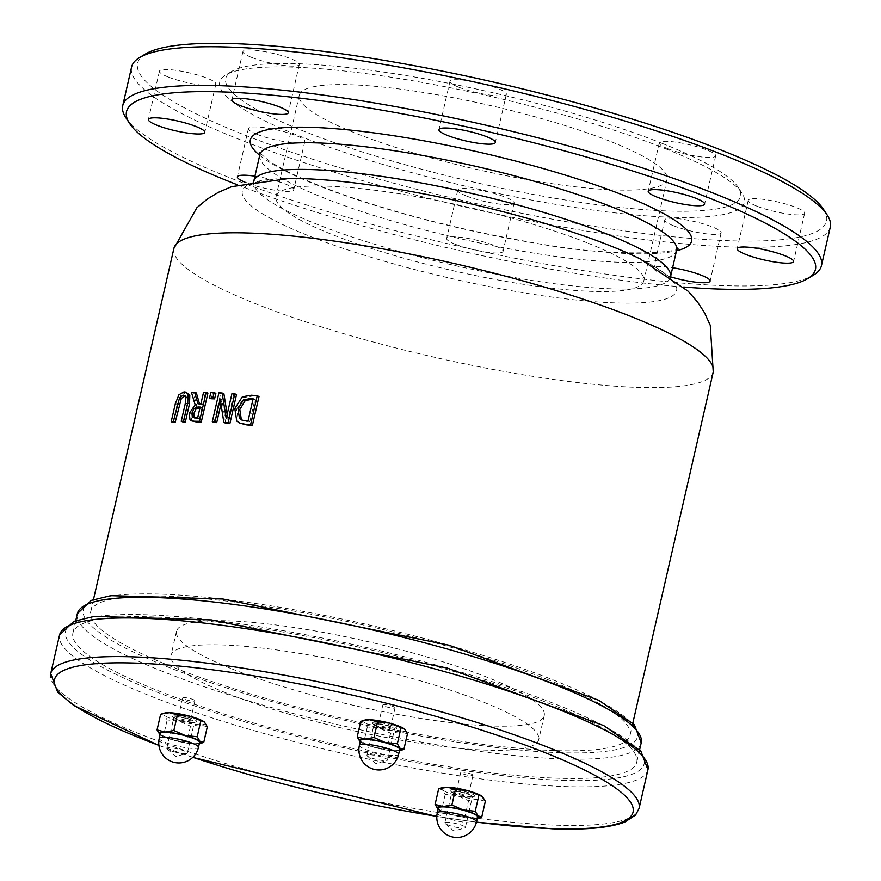<?xml version="1.0" encoding="UTF-8"?>
<svg xmlns="http://www.w3.org/2000/svg" width="881" height="881" viewBox="0 0 881 881"><rect width="100%" height="100%" fill="white"/><g stroke="black" fill="none" stroke-linecap="round" stroke-linejoin="round"><path stroke-width="0.66" stroke-dasharray="4.41 3.3" d="M172.995 422.428L177.136 404.357L180.726 395.437L185.803 392.552L187.752 392.838M178.931 394.721L180.726 395.437M182.995 422.01L187.146 403.927L187.73 398.102L185.263 395.833M231.945 393.576L233.707 394.281A276.656 47.893 12.9 0 1 236.537 394.49M226.219 418.563L227.981 419.268L233.707 394.281M220.206 398.972L221.968 399.677L220.966 404.06M225.602 423.155L221.968 399.677M227.177 414.389L227.981 419.268M218.929 392.805L220.691 393.51A276.656 47.893 12.9 0 1 223.895 393.675M214.05 422.484L220.691 393.51M242.385 396.747L244.158 397.463L253.276 395.91A276.656 47.893 12.9 0 1 259.025 396.483M241.658 423.871L238.542 421.801L236.571 409.202L244.158 397.463M242.848 420.38L247.308 421.547A276.656 47.893 12.9 0 1 249.819 421.79L254.928 399.478A276.656 47.893 -167.1 0 0 253.012 399.291M248.024 421.074L249.819 421.79M253.133 398.763L254.928 399.478M200.163 407.033L201.925 407.738A276.656 47.893 -167.1 0 0 200.009 407.705M197.663 417.935L199.425 418.629L201.925 407.738M194.283 417.847L196.859 418.596A276.656 47.893 12.9 0 1 199.425 418.629M203.533 392.287L205.295 392.992A276.656 47.893 12.9 0 1 207.927 393.047M200.901 403.817L202.652 404.522L205.295 392.992M193.203 421.525L191.75 420.38L191.089 414.048L196.915 405.546L193.214 392.959A276.656 47.893 12.9 0 1 196.375 392.937M197.939 403.773L199.701 404.478A276.656 47.893 12.9 0 1 202.652 404.522M199.491 403.795L199.701 404.478M195.153 404.842L196.915 405.546M191.441 392.254L193.214 392.959M210.801 392.474L212.563 393.179A276.656 47.893 12.9 0 1 215.867 393.3M211.297 398.719L212.563 393.179M548.687 680.022A276.656 47.893 -167.1 0 0 260.402 605.643A276.656 47.893 -167.1 0 0 90.699 611.656A276.656 47.893 -167.1 0 0 349.691 720.096A276.656 47.893 -167.1 0 0 630.058 735.183A276.656 47.893 -167.1 0 0 548.687 680.022M683.722 287.019A353.369 61.163 12.9 0 1 237.452 184.812M254.95 176.178A28.919 5.011 12.9 0 1 293.758 189.745A28.919 5.011 12.9 0 1 276.083 190.384A28.919 5.011 12.9 0 1 245.975 182.642M455.191 244.213A28.919 5.011 12.9 0 1 446.678 238.443A28.919 5.011 12.9 0 1 475.993 240.028A28.919 5.011 12.9 0 1 503.062 251.36A28.919 5.011 12.9 0 1 485.321 251.988A28.919 5.011 12.9 0 1 455.191 244.213M671.157 277.008A28.919 5.011 12.9 0 1 662.226 273.958A28.919 5.011 12.9 0 1 653.713 268.187A28.919 5.011 12.9 0 1 672.61 267.736M466.71 793.341A6.288 1.09 12.9 0 1 468.56 794.596A6.288 1.09 12.9 0 1 462.195 794.255A6.288 1.09 12.9 0 1 456.303 791.788A6.288 1.09 12.9 0 1 460.157 791.656A6.288 1.09 12.9 0 1 466.71 793.341M388.818 725.845A6.288 1.09 12.9 0 1 390.668 727.1A6.288 1.09 12.9 0 1 384.292 726.759A6.288 1.09 12.9 0 1 378.412 724.292A6.288 1.09 12.9 0 1 382.266 724.16A6.288 1.09 12.9 0 1 388.818 725.845M188.677 718.83A6.288 1.09 12.9 0 1 190.527 720.085A6.288 1.09 12.9 0 1 184.162 719.744A6.288 1.09 12.9 0 1 178.27 717.277A6.288 1.09 12.9 0 1 182.125 717.145A6.288 1.09 12.9 0 1 188.677 718.83M551.715 704.47A289.232 50.063 -167.1 0 0 250.325 626.71A289.232 50.063 -167.1 0 0 72.914 632.987A289.232 50.063 -167.1 0 0 343.678 746.361A289.232 50.063 -167.1 0 0 636.787 762.131A289.232 50.063 -167.1 0 0 551.715 704.47M125.741 117.525A358.402 62.033 -167.1 0 0 228.157 177.114A358.402 62.033 -167.1 0 0 572.463 268.848A358.402 62.033 -167.1 0 0 813.581 275.059M830.298 227.045A358.402 62.033 12.9 0 1 610.456 234.831A358.402 62.033 12.9 0 1 237 138.482A358.402 62.033 12.9 0 1 131.588 67.022M145.354 54.06A353.369 61.163 -167.1 0 0 241.526 133.769A353.369 61.163 -167.1 0 0 637.503 232.65A353.369 61.163 -167.1 0 0 823.537 209.381M665.221 148.625A269.112 46.583 12.9 0 1 742.11 193.368A269.112 46.583 12.9 0 1 471.643 187.609A269.112 46.583 12.9 0 1 225.635 75.072A269.112 46.583 12.9 0 1 406.681 79.742A269.112 46.583 12.9 0 1 665.221 148.625M458.472 87.098A28.919 5.011 12.9 0 1 449.971 81.338A28.919 5.011 12.9 0 1 479.275 82.913A28.919 5.011 12.9 0 1 506.355 94.245A28.919 5.011 12.9 0 1 488.614 94.873A28.919 5.011 12.9 0 1 458.472 87.098M667.787 148.713A28.919 5.011 12.9 0 1 659.274 142.942A28.919 5.011 12.9 0 1 688.59 144.528A28.919 5.011 12.9 0 1 715.669 155.86A28.919 5.011 12.9 0 1 697.928 156.488A28.919 5.011 12.9 0 1 667.787 148.713M756.757 206.11A28.919 5.011 12.9 0 1 748.255 200.339A28.919 5.011 12.9 0 1 777.56 201.914A28.919 5.011 12.9 0 1 804.639 213.257A28.919 5.011 12.9 0 1 786.898 213.885A28.919 5.011 12.9 0 1 756.757 206.11M673.282 225.657A28.919 5.011 12.9 0 1 664.77 219.898A28.919 5.011 12.9 0 1 694.085 221.472A28.919 5.011 12.9 0 1 721.165 232.804A28.919 5.011 12.9 0 1 703.423 233.432A28.919 5.011 12.9 0 1 673.282 225.657M466.247 195.923A28.919 5.011 12.9 0 1 457.746 190.153A28.919 5.011 12.9 0 1 487.05 191.728A28.919 5.011 12.9 0 1 514.13 203.071A28.919 5.011 12.9 0 1 496.388 203.698A28.919 5.011 12.9 0 1 466.247 195.923M256.933 134.308A28.919 5.011 12.9 0 1 248.431 128.538A28.919 5.011 12.9 0 1 277.735 130.113A28.919 5.011 12.9 0 1 304.815 141.456A28.919 5.011 12.9 0 1 287.074 142.083A28.919 5.011 12.9 0 1 256.933 134.308M167.963 76.911A28.919 5.011 12.9 0 1 159.45 71.152A28.919 5.011 12.9 0 1 188.765 72.727A28.919 5.011 12.9 0 1 215.845 84.058A28.919 5.011 12.9 0 1 198.104 84.686A28.919 5.011 12.9 0 1 167.963 76.911M251.437 57.364A28.919 5.011 12.9 0 1 242.936 51.594A28.919 5.011 12.9 0 1 272.24 53.168A28.919 5.011 12.9 0 1 299.32 64.511A28.919 5.011 12.9 0 1 281.579 65.139A28.919 5.011 12.9 0 1 251.437 57.364M662.897 143.68A264.091 45.713 -167.1 0 0 409.202 76.085A264.091 45.713 -167.1 0 0 231.538 71.504A264.091 45.713 -167.1 0 0 472.943 181.927A264.091 45.713 -167.1 0 0 738.355 187.576A264.091 45.713 -167.1 0 0 662.897 143.68M193.104 699.514A6.288 1.09 12.9 0 1 194.954 700.769A6.288 1.09 12.9 0 1 188.578 700.428A6.288 1.09 12.9 0 1 182.697 697.961A6.288 1.09 12.9 0 1 186.552 697.818A6.288 1.09 12.9 0 1 193.104 699.514M393.245 706.529A6.288 1.09 12.9 0 1 395.095 707.784A6.288 1.09 12.9 0 1 388.719 707.443A6.288 1.09 12.9 0 1 382.839 704.976A6.288 1.09 12.9 0 1 386.693 704.844A6.288 1.09 12.9 0 1 393.245 706.529M471.137 774.025A6.288 1.09 12.9 0 1 472.987 775.28A6.288 1.09 12.9 0 1 466.611 774.939A6.288 1.09 12.9 0 1 460.73 772.472A6.288 1.09 12.9 0 1 464.584 772.329A6.288 1.09 12.9 0 1 471.137 774.025M588.321 243.288A188.633 32.652 12.9 0 1 643.802 280.896A188.633 32.652 12.9 0 1 452.636 270.61A188.633 32.652 12.9 0 1 276.05 196.672A188.633 32.652 12.9 0 1 391.759 192.576A188.633 32.652 12.9 0 1 588.321 243.288M611.546 141.874A188.633 32.652 12.9 0 1 667.027 179.482A188.633 32.652 12.9 0 1 475.861 169.196A188.633 32.652 12.9 0 1 299.276 95.258A188.633 32.652 12.9 0 1 414.984 91.161A188.633 32.652 12.9 0 1 611.546 141.874M231.989 668.91A188.633 32.652 -167.1 0 0 428.551 719.623A188.633 32.652 -167.1 0 0 544.249 715.526A188.633 32.652 -167.1 0 0 367.674 641.588A188.633 32.652 -167.1 0 0 176.508 631.303A188.633 32.652 -167.1 0 0 231.989 668.91M226.461 693.061A188.633 32.652 12.9 0 1 170.98 655.453A188.633 32.652 12.9 0 1 362.146 665.739A188.633 32.652 12.9 0 1 538.72 739.677A188.633 32.652 12.9 0 1 423.023 743.773A188.633 32.652 12.9 0 1 226.461 693.061M376.925 723.896A10.528 1.828 -167.1 0 0 374.018 724.479A10.528 1.828 -167.1 0 0 374.381 725.129A10.528 1.828 -167.1 0 0 381.726 728.069A10.528 1.828 -167.1 0 0 391.638 729.765A10.528 1.828 -167.1 0 0 393.939 729.611A10.528 1.828 -167.1 0 0 394.545 729.182A10.528 1.828 -167.1 0 0 388.334 726.01A10.528 1.828 -167.1 0 0 376.925 723.896M393.333 729.204A12.576 2.18 12.9 0 1 381.495 727.177A12.576 2.18 12.9 0 1 372.718 723.664A12.576 2.18 12.9 0 1 385.03 723.576A12.576 2.18 12.9 0 1 396.065 729.016A12.576 2.18 12.9 0 1 393.333 729.204M369.844 754.775A10.528 1.828 12.9 0 1 381.264 756.9A10.528 1.828 12.9 0 1 387.475 760.072A10.528 1.828 12.9 0 1 386.858 760.501A10.528 1.828 12.9 0 1 376.804 759.488A10.528 1.828 12.9 0 1 367.3 756.019A10.528 1.828 12.9 0 1 366.937 755.369A10.528 1.828 12.9 0 1 369.844 754.775M404.643 729.149A21.375 3.7 12.9 0 1 399.478 731.659A21.375 3.7 12.9 0 1 379.414 728.235A21.375 3.7 12.9 0 1 364.47 722.277A21.375 3.7 12.9 0 1 364.943 720.052M401.879 750.061L395.051 750.975A21.375 3.7 -167.1 0 0 399.445 750.722M360.219 741.747A21.375 3.7 -167.1 0 0 374.987 747.551L360.043 741.593M395.051 750.975L387.078 748.85L374.987 747.551A21.375 3.7 -167.1 0 0 395.051 750.975M360.781 721.275L364.47 722.277L367.322 726.946L379.414 728.235L390.657 733.201L399.478 731.659L407.463 733.785M367.322 726.946L363.732 742.595M390.657 733.201L387.078 748.85M399.732 749.511A20.12 3.48 12.9 0 1 379.337 748.41A20.12 3.48 12.9 0 1 360.505 740.525M181.607 721.065A10.528 1.828 -167.1 0 0 193.798 722.596A10.528 1.828 -167.1 0 0 194.404 722.167A10.528 1.828 -167.1 0 0 186.673 718.566A10.528 1.828 -167.1 0 0 173.876 717.464A10.528 1.828 -167.1 0 0 174.24 718.114A10.528 1.828 -167.1 0 0 181.607 721.065M187.422 717.189A12.576 2.18 12.9 0 1 195.923 722.002A12.576 2.18 12.9 0 1 183.909 720.801A12.576 2.18 12.9 0 1 172.577 716.649A12.576 2.18 12.9 0 1 187.422 717.189M174.537 751.945A10.528 1.828 12.9 0 1 167.159 749.004A10.528 1.828 12.9 0 1 166.795 748.343A10.528 1.828 12.9 0 1 177.477 748.916A10.528 1.828 12.9 0 1 187.334 753.046A10.528 1.828 12.9 0 1 186.728 753.475A10.528 1.828 12.9 0 1 174.537 751.945M204.502 722.134A21.375 3.7 12.9 0 1 199.337 724.645A21.375 3.7 12.9 0 1 179.272 721.22A21.375 3.7 12.9 0 1 164.329 715.262A21.375 3.7 12.9 0 1 164.802 713.037M160.089 734.721A21.375 3.7 -167.1 0 0 174.845 740.536L159.901 734.578M201.738 743.035L194.921 743.96L186.937 741.835L174.845 740.536A21.375 3.7 -167.1 0 0 194.921 743.96A21.375 3.7 -167.1 0 0 199.304 743.707M160.639 714.26L164.329 715.262L167.181 719.92L179.272 721.22L190.516 726.175L199.337 724.645L207.321 726.77M190.516 726.175L186.937 741.835M167.181 719.92L163.591 735.58M199.591 742.485A20.12 3.48 12.9 0 1 179.195 741.395A20.12 3.48 12.9 0 1 160.364 733.51M472.062 796.006A10.528 1.828 -167.1 0 0 460.972 792.195A10.528 1.828 -167.1 0 0 451.909 791.975A10.528 1.828 -167.1 0 0 452.272 792.625A10.528 1.828 -167.1 0 0 452.283 792.636A10.528 1.828 -167.1 0 0 461.798 796.105A10.528 1.828 -167.1 0 0 471.831 797.107A10.528 1.828 -167.1 0 0 472.447 796.677A10.528 1.828 -167.1 0 0 472.062 796.006M450.632 791.182A12.576 2.18 12.9 0 1 450.609 791.16A12.576 2.18 12.9 0 1 462.921 791.072A12.576 2.18 12.9 0 1 473.967 796.512A12.576 2.18 12.9 0 1 461.985 795.323A12.576 2.18 12.9 0 1 450.632 791.182M464.992 826.896A10.528 1.828 12.9 0 1 465.366 827.556A10.528 1.828 12.9 0 1 464.761 827.986A10.528 1.828 12.9 0 1 454.695 826.984A10.528 1.828 12.9 0 1 445.202 823.515A10.528 1.828 12.9 0 1 444.839 822.854A10.528 1.828 12.9 0 1 453.891 823.085A10.528 1.828 12.9 0 1 464.992 826.896M482.535 796.644A21.375 3.7 12.9 0 1 477.37 799.155A21.375 3.7 12.9 0 1 457.305 795.73A21.375 3.7 12.9 0 1 442.361 789.772A21.375 3.7 12.9 0 1 442.835 787.548M479.771 817.546L472.954 818.471A21.375 3.7 -167.1 0 0 477.348 818.218M464.97 816.346L452.878 815.046A21.375 3.7 -167.1 0 0 472.954 818.471L464.97 816.346L468.549 800.686L477.37 799.155L485.354 801.281M438.121 809.232A21.375 3.7 -167.1 0 0 452.878 815.046L437.934 809.088M438.672 788.77L442.361 789.772L445.213 794.431L457.305 795.73L468.549 800.686M477.623 816.995A20.12 3.48 12.9 0 1 463.34 817.128A20.12 3.48 12.9 0 1 438.397 808.02M445.213 794.431L441.623 810.091M175.352 403.641L177.136 404.357M184.03 391.836L185.803 392.552M185.946 397.386L187.73 398.102M185.362 403.223L187.146 403.927M234.798 408.498L236.571 409.202M251.492 395.195L253.276 395.91M236.769 421.096L238.542 421.801M245.513 420.832L247.308 421.547M195.097 417.891L196.859 418.596M189.977 419.675L191.75 420.38M189.327 413.343L191.089 414.048M713.247 371.98A276.656 47.893 12.9 0 1 432.879 356.893A276.656 47.893 12.9 0 1 173.887 248.442M253.816 181.145A213.786 37.002 -167.1 0 0 253.728 181.497A213.786 37.002 -167.1 0 0 379.766 245.81A213.786 37.002 -167.1 0 0 611.524 288.825A213.786 37.002 -167.1 0 0 670.507 276.953A213.786 37.002 -167.1 0 0 670.573 276.601M640.399 259.036A222.761 38.555 12.9 0 1 615.147 302.899A222.761 38.555 12.9 0 1 315.993 238.652A222.761 38.555 12.9 0 1 289.133 178.469L255.964 182.202L252.55 183.799L253.805 181.145M676.608 250.292A213.786 37.002 12.9 0 1 459.959 238.641A213.786 37.002 12.9 0 1 259.829 154.836M259.719 155.32A226.362 39.182 -167.1 0 0 462.239 228.686A226.362 39.182 -167.1 0 0 676.498 250.777M476.456 822.094A296.787 51.373 12.9 0 1 436.811 816.357M192.84 757.308A296.787 51.373 12.9 0 1 158.91 745.37M50.702 673.646A301.809 52.243 -167.1 0 0 228.642 764.444A301.809 52.243 -167.1 0 0 555.823 825.178A301.809 52.243 -167.1 0 0 639.088 808.406M647.942 769.774A301.809 52.243 12.9 0 1 564.666 786.546A301.809 52.243 12.9 0 1 237.496 725.801A301.809 52.243 12.9 0 1 59.556 635.014M562.254 780.313A296.787 51.373 -167.1 0 0 426.085 662.325A296.787 51.373 -167.1 0 0 76.207 650.057A296.787 51.373 -167.1 0 0 562.254 780.313M641.214 742.815A289.232 50.063 12.9 0 1 561.406 758.893A289.232 50.063 12.9 0 1 247.869 700.681A289.232 50.063 12.9 0 1 77.341 613.672M558.995 752.66A284.211 49.193 -167.1 0 0 428.595 639.672A284.211 49.193 -167.1 0 0 93.551 627.922A284.211 49.193 -167.1 0 0 558.995 752.66M359.393 745.348A20.12 3.48 -167.1 0 0 365.318 749.368A20.12 3.48 -167.1 0 0 386.285 754.775A20.12 3.48 -167.1 0 0 398.619 754.334M159.252 738.333A20.12 3.48 -167.1 0 0 176.046 745.733A20.12 3.48 -167.1 0 0 197.895 747.925A20.12 3.48 -167.1 0 0 198.478 747.319M437.295 812.844A20.12 3.48 -167.1 0 0 462.239 821.951A20.12 3.48 -167.1 0 0 476.522 821.83M184.503 395.305L186.276 396.021M243.707 420.788L241.923 420.072M195.009 418.31L193.247 417.605M93.463 599.587L90.699 611.656M632.822 723.114L630.058 735.183M670.584 276.601L670.562 279.53C670.507 276.733 660.298 269.828 639.947 258.816M677.786 247.99C685.231 251.823 614.112 259.201 528.137 241.757C462.866 230.238 402.287 214.898 346.42 195.747C309.804 182.841 284.034 171.2 269.101 160.805C260.336 153.536 257.23 150.695 259.774 152.259M158.932 745.502L192.763 757.385M436.8 816.445L476.434 822.182M75.744 620.642L72.914 632.987M639.617 749.786L636.787 762.131M231.538 71.504L225.635 75.072M738.355 187.576L742.11 193.368M190.527 720.085L194.954 700.769M178.27 717.277L182.697 697.961M390.668 727.1L395.095 707.784M378.412 724.292L382.839 704.976M468.56 794.596L472.987 775.28M456.303 791.788L460.73 772.472M449.971 81.338L438.903 129.628M506.355 94.245L495.298 142.546M659.274 142.942L648.218 191.243M715.669 155.86L704.602 204.15M748.255 200.339L737.188 248.629M804.639 213.257L793.583 261.547M664.77 219.898L653.713 268.187M721.165 232.804L710.097 281.105M457.746 190.153L446.678 238.443M514.13 203.071L503.062 251.36M248.431 128.538L237.363 176.839M304.815 141.456L293.758 189.745M159.45 71.152L148.393 119.442M215.845 84.058L204.777 132.359M242.936 51.594L231.868 99.883M299.32 64.511L288.263 112.801M299.276 95.258L276.05 196.672M667.027 179.482L643.802 280.896M176.508 631.303L170.98 655.453M544.249 715.526L538.72 739.677M393.939 729.611L396.065 729.016M374.381 725.129L372.718 723.664M387.475 760.072L394.545 729.182M366.937 755.369L374.018 724.479M367.3 756.019L375.868 763.552L386.858 760.501M193.798 722.596L195.923 722.002M174.24 718.114L172.577 716.649M187.334 753.046L194.404 722.167M166.795 748.343L173.876 717.464M167.159 749.004L175.726 756.537L186.728 753.475M471.831 797.107L473.967 796.512M452.272 792.625L450.609 791.16M465.366 827.556L472.447 796.677M444.839 822.854L451.909 791.975M445.202 823.515L453.759 831.047L464.761 827.986"/><path stroke-width="1.32" d="M184.03 391.836L178.931 394.721L175.352 403.641L171.211 421.713A279.178 48.323 12.9 0 1 173.392 421.592L179.581 397.628L183.27 395.129L185.098 395.668L185.946 397.386L185.362 403.223L181.222 421.294A279.178 48.323 12.9 0 1 183.589 421.25L187.73 403.168L188.049 394.38L185.968 392.122L184.03 391.836M185.263 395.833L181.365 398.344L175.176 422.307A276.656 47.893 -167.1 0 0 172.995 422.428L171.211 421.713M173.392 421.592L175.176 422.307M181.222 421.294L182.995 422.01A276.656 47.893 -167.1 0 1 185.362 421.955L183.589 421.25M185.968 392.122L189.822 395.084L189.503 403.872L185.362 421.955M218.929 392.805L212.288 421.779A279.178 48.323 12.9 0 1 214.953 421.922L220.206 398.972L223.84 422.451A279.178 48.323 12.9 0 1 228.135 422.759L234.775 393.785A279.178 48.323 -167.1 0 0 231.945 393.576L226.219 418.563L222.133 392.97A279.178 48.323 -167.1 0 0 218.929 392.805M234.775 393.785L236.537 394.49L229.908 423.464A276.656 47.893 -167.1 0 0 225.602 423.155L223.84 422.451M228.135 422.759L229.908 423.464M222.133 392.97L223.895 393.675L227.177 414.389M214.953 421.922L216.715 422.616A276.656 47.893 -167.1 0 0 214.05 422.484L212.288 421.779M220.966 404.06L216.715 422.616M250.578 424.741L257.219 395.767A279.178 48.323 -167.1 0 0 251.492 395.195L242.385 396.747L234.798 408.498L236.769 421.096L239.874 423.155L244.907 424.179A279.178 48.323 12.9 0 1 250.578 424.741L252.384 425.457A276.656 47.893 -167.1 0 0 246.702 424.895L239.874 423.166M257.219 395.767L259.025 396.483L252.384 425.457M239.489 418.508L238.035 408.806L243.475 399.831L250.622 398.52A279.178 48.323 12.9 0 1 253.133 398.763L248.024 421.074A279.178 48.323 -167.1 0 0 245.513 420.832L241.923 420.072L239.489 418.508L242.848 420.38M243.475 399.831L245.248 400.547L239.808 409.511L241.273 419.213M253.012 399.291A276.656 47.893 -167.1 0 0 252.418 399.236L245.248 400.547M191.441 392.254L195.153 404.842L189.327 413.343L189.977 419.675L191.496 420.843L194.47 421.228A279.178 48.323 12.9 0 1 199.524 421.316L206.165 392.342A279.178 48.323 -167.1 0 0 203.533 392.287L200.901 403.817A279.178 48.323 -167.1 0 0 197.939 403.773L194.613 392.232A279.178 48.323 -167.1 0 0 191.441 392.254M195.097 417.891L192.289 416.878L191.97 413.024L194.084 408.476L197.884 407A279.178 48.323 12.9 0 1 200.163 407.033L197.663 417.935A279.178 48.323 -167.1 0 0 195.097 417.891M200.009 407.705A276.656 47.893 -167.1 0 0 199.646 407.705L195.846 409.18L193.743 413.729L194.283 417.847M194.084 408.476L195.846 409.18M192.289 416.878L194.051 417.583M206.165 392.342L207.927 393.047L201.286 422.021A276.656 47.893 -167.1 0 0 196.232 421.933L191.441 420.821M199.524 421.316L201.286 422.021M194.613 392.232L196.375 392.937L199.491 403.795M214.116 392.596A279.178 48.323 -167.1 0 0 210.801 392.474L209.535 398.014L211.297 398.719A276.656 47.893 -167.1 0 1 214.601 398.84L212.85 398.135L214.116 392.596L215.867 393.3L214.601 398.84M209.535 398.014A279.178 48.323 12.9 0 1 212.85 398.135M237.452 184.812A353.369 61.163 12.9 0 1 230.47 182.059A353.369 61.163 12.9 0 1 129.496 123.307A353.369 61.163 12.9 0 1 484.638 130.873A353.369 61.163 12.9 0 1 807.679 278.638A353.369 61.163 12.9 0 1 683.722 287.019M240.381 105.654A28.919 5.011 12.9 0 1 231.868 99.883A28.919 5.011 12.9 0 1 261.183 101.458A28.919 5.011 12.9 0 1 288.263 112.801A28.919 5.011 12.9 0 1 270.522 113.429A28.919 5.011 12.9 0 1 240.381 105.654M156.895 125.212A28.919 5.011 12.9 0 1 148.393 119.442A28.919 5.011 12.9 0 1 177.709 121.016A28.919 5.011 12.9 0 1 204.777 132.359A28.919 5.011 12.9 0 1 187.036 132.987A28.919 5.011 12.9 0 1 156.895 125.212M245.975 182.642A28.919 5.011 12.9 0 1 245.876 182.598A28.919 5.011 12.9 0 1 237.363 176.839A28.919 5.011 12.9 0 1 254.95 176.178M672.61 267.736A28.919 5.011 12.9 0 1 710.097 281.105A28.919 5.011 12.9 0 1 671.157 277.008M745.7 254.4A28.919 5.011 12.9 0 1 737.188 248.629A28.919 5.011 12.9 0 1 766.503 250.215A28.919 5.011 12.9 0 1 793.583 261.547A28.919 5.011 12.9 0 1 775.842 262.175A28.919 5.011 12.9 0 1 745.7 254.4M656.719 197.003A28.919 5.011 12.9 0 1 648.218 191.243A28.919 5.011 12.9 0 1 677.533 192.818A28.919 5.011 12.9 0 1 704.602 204.15A28.919 5.011 12.9 0 1 686.861 204.777A28.919 5.011 12.9 0 1 656.719 197.003M447.416 135.399A28.919 5.011 12.9 0 1 438.903 129.628A28.919 5.011 12.9 0 1 468.218 131.203A28.919 5.011 12.9 0 1 495.298 142.546A28.919 5.011 12.9 0 1 477.557 143.174A28.919 5.011 12.9 0 1 447.416 135.399M807.679 278.638L813.581 275.059A358.402 62.033 -167.1 0 0 821.444 265.677A358.402 62.033 -167.1 0 0 716.033 194.216A358.402 62.033 -167.1 0 0 342.577 97.868A358.402 62.033 -167.1 0 0 122.734 105.654A358.402 62.033 -167.1 0 0 125.741 117.525L129.496 123.307M122.734 105.654L131.588 67.022A358.402 62.033 12.9 0 1 139.451 57.639A358.402 62.033 12.9 0 1 380.57 63.85A358.402 62.033 12.9 0 1 724.887 155.585A358.402 62.033 12.9 0 1 827.292 215.173A358.402 62.033 12.9 0 1 830.298 227.045L821.444 265.677M827.292 215.173L823.537 209.381A353.369 61.163 -167.1 0 0 495.706 82.583A353.369 61.163 -167.1 0 0 145.354 54.06L139.451 57.639M362.785 720.658L364.943 720.052A21.375 3.7 12.9 0 1 369.602 719.733A21.375 3.7 12.9 0 1 389.666 723.158A21.375 3.7 12.9 0 1 404.61 729.116A21.375 3.7 12.9 0 1 404.643 729.149L389.666 723.158L377.586 721.869L369.602 719.733L360.781 721.275L357.19 736.923L365.175 739.049L373.996 737.518L385.25 742.474A21.375 3.7 -167.1 0 0 365.175 739.049A21.375 3.7 -167.1 0 0 360.01 741.571A21.375 3.7 -167.1 0 0 360.043 741.593L360.01 741.571M360.219 741.747A21.375 3.7 -167.1 0 1 360.043 741.593L357.19 736.923M397.342 743.773L400.183 748.443A21.375 3.7 -167.1 0 0 385.25 742.474L397.342 743.773L400.921 728.124M403.872 749.434L399.71 750.656A21.375 3.7 -167.1 0 0 400.183 748.443L403.872 749.434L407.463 733.785L404.61 729.116M377.586 721.869L373.996 737.518M359.393 745.348L360.505 740.525A20.12 3.48 12.9 0 1 372.839 740.084A20.12 3.48 12.9 0 1 393.807 745.491A20.12 3.48 12.9 0 1 399.732 749.511L398.619 754.334A20.12 3.48 -167.1 0 0 392.706 750.326A20.12 3.48 -167.1 0 0 371.738 744.919A20.12 3.48 -167.1 0 0 359.393 745.348A20.12 20.12 0 0 0 371.551 768.529A20.12 20.12 0 0 0 398.619 754.334M162.644 713.632L164.802 713.037A21.375 3.7 12.9 0 1 169.46 712.718A21.375 3.7 12.9 0 1 189.536 716.143A21.375 3.7 12.9 0 1 204.469 722.101A21.375 3.7 12.9 0 1 204.502 722.123A21.375 3.7 12.9 0 1 204.502 722.134L189.536 716.143L177.444 714.843L169.46 712.718L162.644 713.632L160.639 714.26L157.049 729.909L165.033 732.034A21.375 3.7 -167.1 0 0 159.879 734.545A21.375 3.7 -167.1 0 0 159.901 734.578A21.375 3.7 -167.1 0 0 160.089 734.721M157.049 729.909L159.879 734.545M173.854 730.492L185.109 735.459A21.375 3.7 -167.1 0 0 165.033 732.034L173.854 730.492L177.444 714.843M200.042 741.417L203.742 742.419L199.58 743.641A21.375 3.7 -167.1 0 0 200.042 741.417A21.375 3.7 -167.1 0 0 185.109 735.459L197.201 736.758L200.042 741.417M203.742 742.419L207.321 726.77L204.469 722.101M200.78 721.098L197.201 736.758M159.252 738.333L160.364 733.51A20.12 3.48 12.9 0 1 160.948 732.893A20.12 3.48 12.9 0 1 182.796 735.084A20.12 3.48 12.9 0 1 199.591 742.485L198.478 747.319A20.12 3.48 -167.1 0 0 181.684 739.919A20.12 3.48 -167.1 0 0 159.846 737.727A20.12 3.48 -167.1 0 0 159.252 738.333A20.12 20.12 0 0 0 187.796 760.865A20.12 20.12 0 0 0 198.478 747.319M482.502 796.611A21.375 3.7 12.9 0 1 482.535 796.644L467.569 790.653A21.375 3.7 12.9 0 1 482.502 796.611L485.354 801.281L481.775 816.929L477.612 818.152A21.375 3.7 -167.1 0 0 478.086 815.927L481.775 816.929M440.676 788.143L442.835 787.548A21.375 3.7 12.9 0 1 447.493 787.229A21.375 3.7 12.9 0 1 467.569 790.653L455.477 789.354L447.493 787.229L438.672 788.77L435.093 804.419L443.066 806.544L451.887 805.014L463.142 809.969L475.233 811.269L478.086 815.927A21.375 3.7 -167.1 0 0 463.142 809.969A21.375 3.7 -167.1 0 0 443.066 806.544A21.375 3.7 -167.1 0 0 437.912 809.055A21.375 3.7 -167.1 0 0 437.934 809.088A21.375 3.7 -167.1 0 0 438.121 809.232M435.093 804.419L437.912 809.055M455.477 789.354L451.887 805.014M478.812 795.609L475.233 811.269M437.295 812.844L438.397 808.02A20.12 3.48 12.9 0 1 458.792 809.11A20.12 3.48 12.9 0 1 477.623 816.995L476.522 821.83A20.12 3.48 -167.1 0 0 451.579 812.723A20.12 3.48 -167.1 0 0 437.295 812.844A20.12 20.12 0 0 0 452.416 836.95A20.12 20.12 0 0 0 476.522 821.83M179.581 397.628L181.365 398.344M183.27 395.129L185.054 395.833M177.555 403.421L179.339 404.137M187.73 403.168L189.503 403.872M188.049 394.38L189.822 395.084M244.907 424.179L246.702 424.895M238.035 408.806L239.808 409.511M250.622 398.52L252.418 399.236M197.884 407L199.646 407.705M191.97 413.024L193.743 413.729M194.47 421.228L196.232 421.933M93.463 599.587L173.887 248.442A276.656 47.893 12.9 0 1 343.59 242.44A276.656 47.893 12.9 0 1 631.875 316.819A276.656 47.893 12.9 0 1 713.247 371.98L632.822 723.114M670.573 276.601A213.786 37.002 -167.1 0 0 607.626 234.324A213.786 37.002 -167.1 0 0 385.812 176.993A213.786 37.002 -167.1 0 0 253.816 181.145M173.887 248.442L196.859 207.751L207.42 198.985L218.4 192.333L231.648 186.662L289.133 178.469A222.761 38.555 12.9 0 1 611.084 246.107A222.761 38.555 12.9 0 1 639.947 258.816A222.761 38.555 12.9 0 1 640.399 259.036M259.774 152.259L259.829 154.836A213.786 37.002 12.9 0 1 318.823 142.964A213.786 37.002 12.9 0 1 613.727 207.674A213.786 37.002 12.9 0 1 676.608 250.292L670.584 276.601M676.498 250.777A226.362 39.182 -167.1 0 0 590.777 183.325A226.362 39.182 -167.1 0 0 312.799 127.382A226.362 39.182 -167.1 0 0 259.719 155.32M158.91 745.37A296.787 51.373 12.9 0 1 125.972 662.853A296.787 51.373 12.9 0 1 540.218 750.744A296.787 51.373 12.9 0 1 551.198 828.603A296.787 51.373 12.9 0 1 476.456 822.094M436.811 816.357A296.787 51.373 12.9 0 1 192.84 757.308M476.434 822.182L552.123 828.801C585.821 830.034 610.048 827.777 624.816 822.05L635.586 815.035L639.088 808.406A301.809 52.243 -167.1 0 0 550.317 748.233A301.809 52.243 -167.1 0 0 235.833 667.093A301.809 52.243 -167.1 0 0 50.702 673.646L57.694 692.224L73.894 705.538L158.932 745.502M50.702 673.646L59.556 635.014A301.809 52.243 12.9 0 1 244.676 628.461A301.809 52.243 12.9 0 1 559.171 709.601A301.809 52.243 12.9 0 1 647.942 769.774L639.088 808.406M641.214 742.815L634.375 724.733L598.772 700.274L448.969 645.2L223.036 599.036L110.808 595.677L91.239 600.424L77.341 613.672A289.232 50.063 12.9 0 1 254.752 607.394A289.232 50.063 12.9 0 1 556.142 685.154A289.232 50.063 12.9 0 1 641.214 742.815L639.617 749.786M259.829 154.836L253.805 181.145M676.608 250.292L677.786 247.99M192.763 757.385L436.8 816.445M59.556 635.014L73.927 621.336L94.311 616.392L211.451 619.905L447.35 668.095L603.738 725.592L640.85 751.086L647.942 769.774M77.341 613.672L75.744 620.642M713.247 371.98L710.273 325.342L704.58 312.854L697.598 302.084L688.138 291.215L639.947 258.816"/></g></svg>
